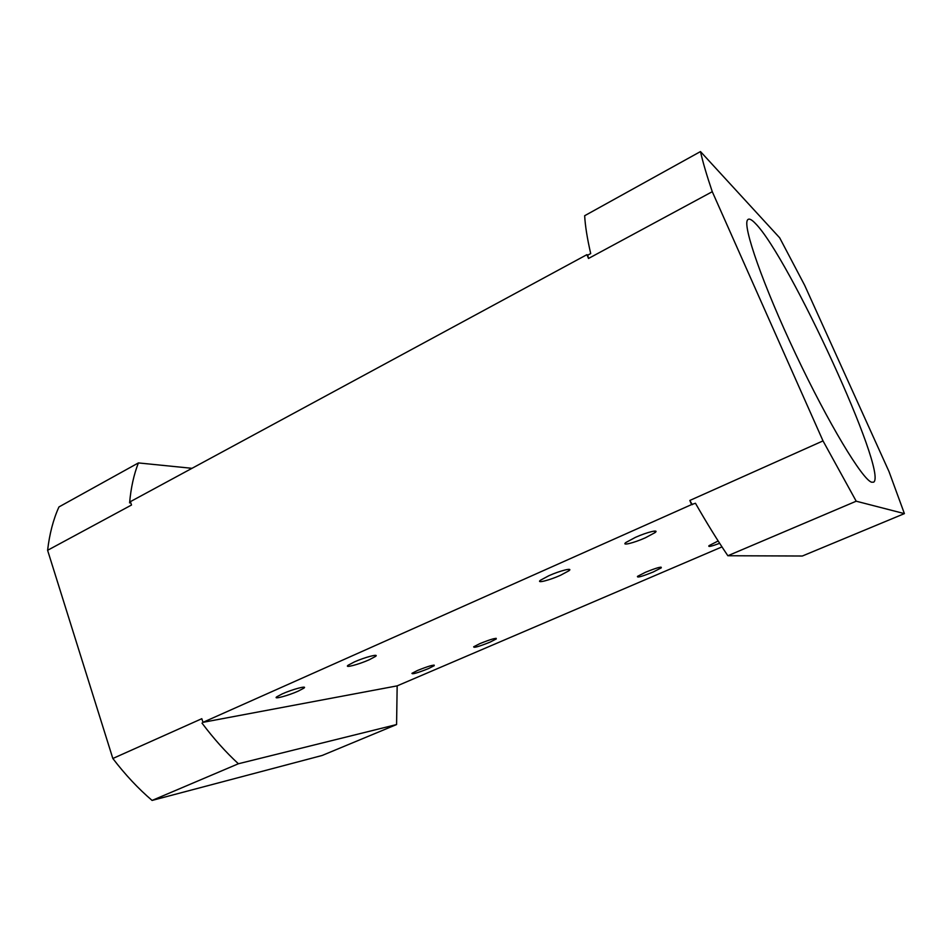 <?xml version="1.0" encoding="UTF-8"?>
<svg xmlns="http://www.w3.org/2000/svg" width="952" height="952" viewBox="0 0 952 952"><rect width="100%" height="100%" fill="white"/><g stroke="black" fill="none" stroke-linecap="round" stroke-linejoin="round"><path stroke-width="1.43" d="M428.578 668.554L434.267 665.65C434.255 664.425 428.686 666.019 417.559 670.458L411.954 673.326C412.014 674.54 417.559 672.945 428.578 668.554M490.042 642.136L496.313 638.923C496.504 637.59 491.018 639.149 479.868 643.623L473.68 646.789C473.537 648.11 478.987 646.551 490.042 642.136M369.186 659.784L375.469 656.452C379.777 653.346 364.878 657.189 354.287 661.961L348.111 665.258C343.862 668.375 358.797 664.472 369.186 659.784M298.25 691.116L303.855 688.165C308.02 685.178 292.514 689.26 282.256 693.889L276.77 696.804C272.653 699.803 288.206 695.65 298.25 691.116M645.349 537.809L655.047 532.608C659.772 529.062 647.146 532.085 635.412 537.368L625.857 542.509C621.156 546.079 633.83 542.985 645.349 537.809M718.165 540.962L709.05 545.639C707.741 547.186 711.287 546.412 719.676 543.318M560.419 575.329L568.927 570.772C573.544 567.344 560.252 570.593 548.84 575.734L540.462 580.232C535.869 583.683 549.221 580.363 560.419 575.329M653.191 572.009L661.247 567.868C661.926 566.285 656.666 567.749 645.456 572.283L637.495 576.376C636.852 577.947 642.088 576.495 653.191 572.009M755.412 223.47C751.473 219.317 748.855 218.139 747.57 219.936C742.405 225.767 762.909 284.874 795.705 354.156C828.43 423.45 862.56 479.832 871.651 482.224L873.674 482.164C888.216 472.823 788.839 256.909 755.412 223.47M586.908 254.66L588.503 258.468L712.274 191.697L823.016 440.895L689.843 500.454L691.568 504.584L695.448 503.251C706.574 522.719 717.38 540.224 727.852 555.742L856.205 501.204L904.4 513.616L889.001 471.561L804.654 285.291L779.676 237.81L700.482 151.57L584.659 215.723C585.218 225.886 587.229 238.5 590.704 253.565L587.729 255.172L586.908 254.66L130.388 501.644L131.507 505.024L47.6 550.292C49.516 533.87 53.3 519.411 58.953 506.94L138.409 462.922L191.983 468.313M138.409 462.922C133.875 474.417 130.936 487.733 129.591 502.894L130.614 502.335M691.568 504.584L203.002 722.33L201.812 718.701L112.836 758.494L47.6 550.292M721.985 546.888L397.162 685.868L203.002 722.33M727.852 555.742L802.334 556.016L904.4 513.616M700.482 151.57C702.79 161.947 706.729 175.323 712.274 191.697M823.016 440.895L856.205 501.204M152.082 800.43L322.181 755.46L396.579 724.555L238.393 763.754L152.082 800.43C138.278 788.649 125.2 774.666 112.836 758.494M397.162 685.868L396.579 724.555M238.393 763.754C225.779 752.151 213.653 738.597 202.002 723.103M689.843 500.454L692.247 504.679M587.729 255.172L588.503 258.468M434.041 665.043L434.267 665.65M496.063 638.268L496.313 638.923M375.076 655.345L375.469 656.452M303.498 687.166L303.855 688.165M654.417 531.085L655.047 532.608M568.368 569.367L568.927 570.772M660.926 567.095L661.247 567.868"/></g></svg>
